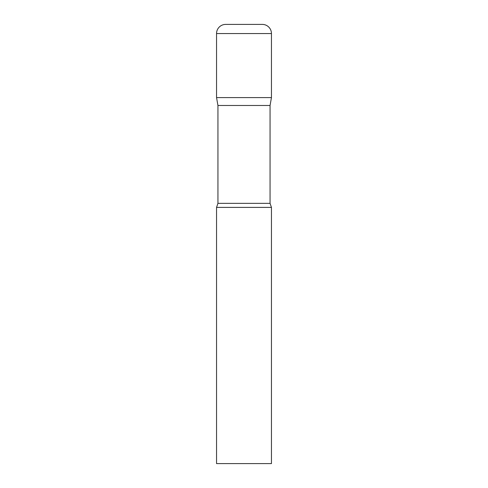 <?xml version="1.0" encoding="UTF-8"?>
<svg xmlns="http://www.w3.org/2000/svg" width="488" height="488" viewBox="0 0 488 488"><rect width="100%" height="100%" fill="white"/><g stroke="black" fill="none" stroke-linecap="round" stroke-linejoin="round"><path stroke-width="0.73" d="M270.059 105.487L270.059 203.35L217.941 203.35L217.941 105.487L270.059 105.487L271.45 97.6L216.55 97.6L271.45 97.6L271.45 33.55A9.15 9.15 0 0 0 262.3 24.4L225.7 24.4L262.3 24.4M217.941 105.487L216.55 97.6L216.55 33.55A9.15 9.15 0 0 1 225.7 24.4M244 207.4L216.55 207.4L216.55 463.6L271.45 463.6L271.45 207.4L244 207.4M216.55 33.55L271.45 33.55M217.941 203.35L216.55 207.4M270.059 203.35L271.45 207.4"/></g></svg>
